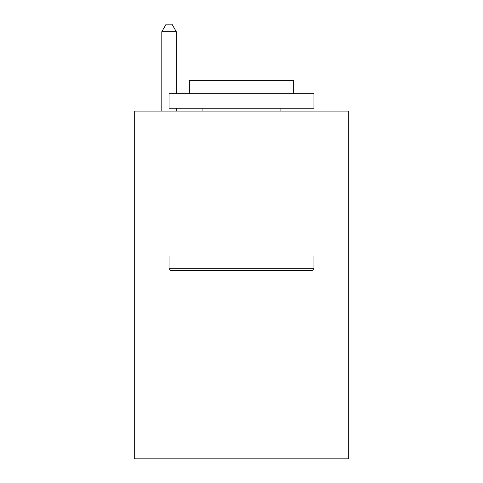 <?xml version="1.0" encoding="UTF-8"?>
<svg xmlns="http://www.w3.org/2000/svg" width="483" height="483" viewBox="0 0 483 483"><rect width="100%" height="100%" fill="white"/><g stroke="black" fill="none" stroke-linecap="round" stroke-linejoin="round"><path stroke-width="0.72" d="M348.726 255.99L348.726 458.85L134.274 458.85L134.274 111.09L348.726 111.09L348.726 255.99L134.274 255.99M170.789 270.48L169.05 268.741L313.95 268.741L312.211 270.48L170.789 270.48M313.95 93.702L313.95 108.192L169.05 108.192L169.05 93.702L313.95 93.702M189.336 93.702L189.336 80.371L293.664 80.371L293.664 93.702M313.95 255.99L313.95 268.741M169.05 255.99L169.05 268.741M280.913 108.192L280.913 111.09M202.087 108.192L202.087 111.09M176.295 93.702L176.295 31.685L161.805 31.685L161.805 111.09M176.295 108.192L176.295 111.09M161.805 31.685L166.152 24.15L171.948 24.15L176.295 31.685"/></g></svg>
